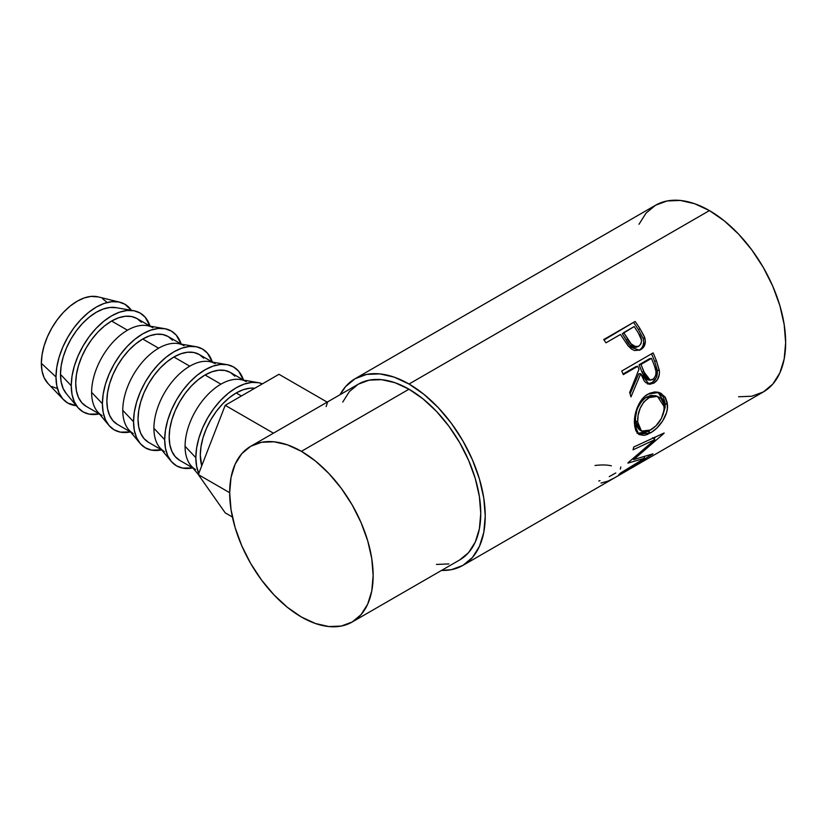 <?xml version="1.0" encoding="UTF-8"?>
<svg xmlns="http://www.w3.org/2000/svg" width="827" height="827" viewBox="0 0 827 827"><rect width="100%" height="100%" fill="white"/><g stroke="black" fill="none" stroke-linecap="round" stroke-linejoin="round"><path stroke-width="1.24" d="M55.988 376.947A57.073 32.946 -60 0 1 77.852 322.912A57.073 32.946 -60 0 1 119.75 302.186A57.073 32.946 -60 0 1 131.39 310.311L124.877 304.233L118.768 301.969L111.79 301.69L104.212 303.406L96.346 307.055L88.468 312.492L80.901 319.522L73.923 327.854L67.814 337.178L62.79 347.133L59.058 357.347L56.763 367.415L55.988 376.947L56.763 385.589L59.058 393.011L62.79 398.914L67.814 403.069L76.332 405.664A57.073 32.946 -60 0 1 63.472 399.658A57.073 32.946 -60 0 1 55.988 376.947L41.35 363.322L55.988 376.947M119.75 302.186L98.031 296.862A50.726 29.286 120 0 0 60.784 315.283A50.726 29.286 120 0 0 41.35 363.322A50.726 29.286 120 0 0 48.007 383.511L63.472 399.658M71.246 385.754A57.073 32.946 -60 0 1 92.345 332.619A57.073 32.946 -60 0 1 133.571 310.694A57.073 32.946 -60 0 1 150.028 326.076L145.149 317.196L140.125 313.03L134.015 310.766L127.038 310.487L119.47 312.213L111.593 315.862L103.726 321.3L96.149 328.319L89.171 336.661L83.062 345.986L78.038 355.941L74.316 366.154L72.021 376.213L71.246 385.754L72.021 394.396L74.316 401.808L78.038 407.711L83.062 411.877L89.171 414.141L99.302 413.934A57.073 32.946 -60 0 1 77.748 407.38A57.073 32.946 -60 0 1 71.246 385.754L60.474 374.362L71.246 385.754M133.571 310.694L115.883 307.634A50.726 29.286 120 0 0 79.227 327.13A50.726 29.286 120 0 0 60.474 374.362A50.726 29.286 120 0 0 66.263 393.58L77.748 407.38M102.124 415.567A50.726 29.286 -60 0 1 91.621 392.339L102.393 403.741A57.073 32.946 -60 0 1 123.492 350.607A57.073 32.946 -60 0 1 164.718 328.67L147.03 325.621A50.726 29.286 120 0 0 127.492 330.211L111.593 321.041A50.726 29.286 120 0 0 78.451 365.741A50.726 29.286 120 0 0 86.235 406.388L81.77 402.687L78.451 397.436L76.415 390.851L75.722 383.17L76.415 374.683L78.451 365.741L81.77 356.664L86.235 347.816L91.663 339.525L97.865 332.113L104.595 325.869L111.593 321.041L127.492 330.211A50.726 29.286 120 0 0 91.621 392.339A50.726 29.286 -60 0 1 127.492 330.211A50.726 29.286 -60 0 1 152.861 327.699M164.718 328.67A57.073 32.946 -60 0 1 181.175 344.053L176.296 335.183L171.282 331.017L165.162 328.753L158.184 328.474L150.617 330.19L142.74 333.839L134.873 339.287L127.296 346.306L120.329 354.638L114.209 363.963L109.195 373.928L105.463 384.131L103.168 394.2L102.393 403.741L91.621 392.339A50.726 29.286 120 0 0 97.41 411.567L108.906 425.357A57.073 32.946 -60 0 1 102.393 403.741L103.168 412.384L105.463 419.796L109.195 425.698L114.209 429.864L120.329 432.128L130.449 431.921A57.073 32.946 -60 0 1 108.906 425.357M133.281 433.544A50.726 29.286 -60 0 1 122.768 410.326L133.54 421.718A57.073 32.946 -60 0 1 154.639 368.594A57.073 32.946 -60 0 1 195.875 346.658L178.177 343.598A50.726 29.286 120 0 0 158.639 348.198L142.74 339.018A50.726 29.286 120 0 0 109.609 383.718A50.726 29.286 120 0 0 117.382 424.375L112.917 420.674L109.609 415.423L107.562 408.827L106.869 401.147L107.562 392.67L109.609 383.718L112.917 374.652L117.382 365.792L122.82 357.502L129.012 350.1L135.742 343.856L142.74 339.018L158.639 348.198A50.726 29.286 120 0 0 122.768 410.326A50.726 29.286 -60 0 1 158.639 348.198A50.726 29.286 -60 0 1 184.007 345.686M195.875 346.658A57.073 32.946 -60 0 1 212.332 362.04L207.443 353.16L202.429 349.004L196.309 346.74L189.331 346.461L181.764 348.177L173.887 351.826L166.02 357.264L158.453 364.293L151.475 372.626L145.356 381.95L140.342 391.905L136.61 402.118L134.315 412.187L133.54 421.718L134.315 430.36L136.61 437.783L140.342 443.685L145.356 447.841L151.475 450.115L161.606 449.898M164.428 451.532A50.726 29.286 -60 0 1 153.915 428.314L164.687 439.706A57.073 32.946 -60 0 1 185.786 386.571A57.073 32.946 -60 0 1 227.022 364.635L209.324 361.585A50.726 29.286 120 0 0 189.786 366.185L173.887 357.006A50.726 29.286 120 0 0 140.755 401.705A50.726 29.286 120 0 0 148.529 442.352L144.063 438.651L140.755 433.41L138.709 426.815L138.026 419.134L138.709 410.657L140.755 401.705L144.063 392.629L148.529 383.78L153.967 375.489L160.169 368.077L166.899 361.844L173.887 357.006L189.786 366.185A50.726 29.286 120 0 0 153.915 428.314A50.726 29.286 -60 0 1 189.786 366.185A50.726 29.286 -60 0 1 215.154 363.673M227.022 364.635A57.073 32.946 -60 0 1 243.479 380.027L238.589 371.147L233.576 366.981L227.456 364.717L220.478 364.438L212.911 366.165L205.044 369.814L197.167 375.251L189.6 382.27L182.622 390.602L176.502 399.927L171.489 409.892L167.757 420.095L165.462 430.164L164.687 439.706L165.462 448.348L167.757 455.76L171.489 461.662L176.502 465.828L182.622 468.092L192.753 467.886A57.073 32.946 -60 0 1 171.199 461.321A57.073 32.946 -60 0 1 164.687 439.706L153.915 428.314A50.726 29.286 120 0 0 159.704 447.531L171.199 461.321M195.575 469.519A50.726 29.286 -60 0 1 185.072 446.291L195.834 457.693A57.073 32.946 -60 0 1 216.932 404.558A57.073 32.946 -60 0 1 258.169 382.622L240.471 379.572A50.726 29.286 120 0 0 220.933 384.162L205.044 374.982A50.726 29.286 120 0 0 171.902 419.692A50.726 29.286 120 0 0 179.676 460.339L175.221 456.638L171.902 451.387L169.855 444.802L169.173 437.111L169.855 428.634L171.902 419.692L175.221 410.616L179.676 401.767L185.114 393.476L191.316 386.064L198.046 379.82L205.044 374.982L220.933 384.162A50.726 29.286 120 0 0 185.072 446.291A50.726 29.286 -60 0 1 220.933 384.162A50.726 29.286 -60 0 1 246.301 381.65M258.169 382.622A57.073 32.946 -60 0 1 262.428 383.842L258.603 382.705L251.635 382.425L244.058 384.142L236.191 387.791L228.314 393.238L220.747 400.258L213.769 408.59L207.649 417.914L202.636 427.869L198.904 438.083L196.609 448.151L195.834 457.693L196.609 466.335L198.904 473.747M241.401 395.978L236.191 392.97A50.726 29.286 120 0 0 201.736 465.808L200.32 455.098L201.013 446.621L203.049 437.669L206.368 428.593L210.823 419.744L216.26 411.453L222.463 404.052L229.193 397.808L236.191 392.97L241.401 395.978M738.594 396.764L751.774 396.236L763.321 391.957A107.799 62.232 -120 0 0 779.851 305.577A107.799 62.232 -120 0 0 709.432 210.585L409.014 384.028A107.799 62.232 60 0 1 479.433 479.019A107.799 62.232 60 0 1 462.913 565.399A107.799 62.232 60 0 1 441.535 570.423L451.366 569.679L462.913 565.399L613.117 478.678A107.799 62.232 -120 0 0 614.585 477.789L645.97 459.667A107.799 62.232 60 0 1 644.502 460.556A107.799 62.232 60 0 1 643.003 461.373M627.269 344.663L628.623 346.42L639.447 350.266L640.791 349.614L639.064 350.276L641.514 348.291L643.148 345.438L643.695 342.006L643.106 338.429C644.481 343.815 643.137 347.753 639.064 350.276L640.791 349.614C644.853 347.092 646.166 343.071 644.719 337.55L643.106 338.429L638.516 329.766A104.626 60.402 -120 0 0 633.813 322.799A104.626 60.402 60 0 1 638.516 329.766L639.964 328.629L638.516 329.766L643.106 338.429L644.719 337.55L639.964 328.629A107.799 62.232 -120 0 0 635.115 321.455L604.03 339.99L635.115 321.455L603.731 339.566L635.115 321.455A107.799 62.232 60 0 1 639.964 328.629L644.295 336.413L645.349 341.21L644.161 346.275L640.057 349.997L634.578 350.545L631.394 349.004L627.734 345.293L622.224 337.085A107.799 62.232 -120 0 0 620.477 334.459L605.984 342.823A107.799 62.232 -120 0 0 603.731 339.566A107.799 62.232 -120 0 1 605.984 342.823L620.477 334.459A107.799 62.232 -120 0 1 622.224 337.085M647.551 383.976L652.379 382.394L656.245 377.722L657.3 374.093L657.31 370.31L654.55 361.161A104.626 60.402 -120 0 0 651.5 353.842A104.626 60.402 60 0 1 654.55 361.161L656.493 360.975A107.799 62.232 -120 0 0 653.113 352.912L621.728 371.034L653.113 352.912A107.799 62.232 60 0 1 656.493 360.975L659.45 371.364L659.367 374.28L657.465 379.634L653.795 383.139L649.65 384.266L645.742 382.601L644.161 380.823L640.718 373.711L630.939 396.929A107.799 62.232 -120 0 0 629.688 392.453L638.992 369.224A107.799 62.232 -120 0 0 637.782 366.278L623.3 374.641A107.799 62.232 -120 0 0 621.728 371.034A107.799 62.232 -120 0 1 623.3 374.641L637.782 366.278L635.901 366.588L623.031 374.021L635.901 366.588L637.782 366.278A107.799 62.232 -120 0 1 638.992 369.224L629.688 392.453A107.799 62.232 -120 0 1 630.939 396.929L640.718 373.711L649.143 384.224L653.795 383.139C657.982 380.492 659.832 376.244 659.346 370.403L656.493 360.975L654.55 361.161L657.31 370.31L659.346 370.403L657.31 370.31C657.744 376.016 655.873 380.182 651.697 382.818L653.795 383.139L651.697 382.818L648.068 383.966M667.255 402.749L667.337 408.652L666.479 412.807L662.634 420.974L656.855 428.024L651.945 431.963L647.096 434.557L644.099 435.395L639.147 434.588L635.829 430.702L634.64 425.874L634.485 419.961L637.555 406.946L641.99 399.307L644.843 396.35L649.629 393.27L654.643 391.967L657.889 392.174L660.897 393.228L665.508 397.735L667.255 402.749M644.843 458.158L627.91 463.13A107.799 62.232 -120 0 0 628.189 462.624L654.881 439.644L633.048 449.836A107.799 62.232 -120 0 0 633.699 447.035L664.102 432.986A107.799 62.232 60 0 1 663.988 433.369L633.689 459.605L652.937 453.858A107.799 62.232 60 0 1 652.699 454.106L618.803 474.615A107.799 62.232 -120 0 0 620.529 473.023L644.843 458.158L643.933 456.907L644.843 458.158L620.529 473.023A107.799 62.232 -120 0 1 618.803 474.615L652.699 454.106A107.799 62.232 -120 0 0 652.937 453.858L633.689 459.605L632.934 458.747L633.689 459.605L663.988 433.369A107.799 62.232 -120 0 0 664.102 432.986L633.699 447.035A107.799 62.232 -120 0 1 633.048 449.836L654.881 439.644L628.189 462.624A107.799 62.232 -120 0 1 627.91 463.13L644.843 458.158M615.826 477.107A107.799 62.232 60 0 1 614.833 477.644A107.799 62.232 -120 0 0 615.826 477.107L627.9 470.139L615.826 477.107M631.115 468.278A107.799 62.232 60 0 1 630.122 468.816A107.799 62.232 -120 0 0 631.115 468.278L640.77 462.707L631.115 468.278M250.674 446.311L261.549 442.28L273.954 441.783L287.414 444.843L301.41 451.335L315.407 461.001L328.857 473.489L341.262 488.302L352.137 504.883L361.058 522.592L367.684 540.734L371.768 558.628L373.142 575.592L371.768 590.954L367.684 604.134L361.058 614.637L352.137 622.038L341.262 626.06L328.857 626.556L315.407 623.496L301.41 617.014L287.414 607.338L273.954 594.851L261.549 580.037L250.674 563.456L241.753 545.758L235.126 527.605L231.043 509.711L229.668 492.758L231.043 477.386L235.126 464.205L241.753 453.713L250.674 446.311L358.287 384.183L369.162 380.151L381.567 379.665L395.017 382.715L409.014 389.207L423.01 398.872L436.47 411.36L448.875 426.174L459.74 442.755L468.661 460.463L475.298 478.606L479.381 496.5L480.756 513.464L479.381 528.825L475.298 542.005L468.661 552.508L459.74 559.91A101.452 58.572 -120 0 0 475.298 478.606A101.452 58.572 -120 0 0 409.014 389.207L301.41 451.335A101.452 58.572 60 0 1 367.684 540.734A101.452 58.572 60 0 1 352.137 622.038A101.452 58.572 60 0 1 301.41 617.014A101.452 58.572 60 0 1 235.126 527.605A101.452 58.572 60 0 1 250.684 446.311A101.452 58.572 60 0 1 301.41 451.335L409.014 389.207A101.452 58.572 -120 0 0 358.287 384.183L349.366 391.584L342.74 402.077M644.502 460.556L763.321 391.957L772.8 384.09L779.851 372.946L784.182 358.939L785.65 342.605L784.182 324.597L779.851 305.577L772.8 286.297L763.321 267.483L751.774 249.868L738.594 234.124L724.297 220.861L709.432 210.585L694.556 203.69L680.259 200.444L667.079 200.971L655.532 205.251L646.052 213.118L639.002 224.262M709.432 210.585A107.799 62.232 -120 0 0 655.532 205.251L355.114 378.694A107.799 62.232 60 0 1 409.014 384.028L709.432 210.585M355.114 378.694L345.634 386.55L340.073 394.696A107.799 62.232 60 0 1 355.114 378.694L366.671 374.414L379.851 373.887L394.148 377.133L409.014 384.028L423.889 394.303L438.186 407.566L451.366 423.31L462.913 440.925L472.393 459.74L479.433 479.019L483.774 498.03L485.242 516.048L483.774 532.371L479.433 546.378L472.393 557.532L462.913 565.399M436.47 564.428L448.875 563.931M611.339 465.818C606.904 464.805 601.467 464.691 595.026 465.487M615.784 472.961L609.241 476.641M599.988 480.611L598.81 481.014M620.777 466.976L620.374 469.064M601.033 483.051L608.134 481.066L614.585 477.789L645.97 459.667M652.73 437.659L654.881 439.644L652.73 437.659M633.079 458.913L632.552 459.068L633.079 458.913M655.935 436.79L653.826 438.672L655.935 436.79M636.924 433.079L641.886 433.762L648.502 431.063L650.28 432.986C659.15 428.283 668.567 415.061 667.461 404.641L665.218 403.524L663.285 396.836L657.941 392.184L665.218 403.524L667.461 404.641L664.887 396.774L658.954 392.432L647.986 394.117C639.095 398.728 633.585 413.8 634.474 423.993L638.671 434.289L650.28 432.986L648.068 431.322L637.576 433.379M665.218 403.524L662.903 414.968L665.104 407.411L665.218 403.524M639.219 429.616L636.563 426.267L635.581 422.38L635.467 417.697L636.759 410.75M638.01 407.391L641.659 401.25L645.256 397.88L650.622 395.451L655.439 395.719M657.413 396.371L655.408 395.709L646.559 397.043L648.73 397.673L646.559 397.043C638.889 402.863 635.188 410.812 635.456 420.881L637.689 421.997C637.39 411.66 641.07 403.545 648.73 397.673L657.424 396.391L664.246 406.667C663.73 416.705 659.202 424.478 650.663 429.978L641.473 431.084L637.689 421.997L635.456 420.881L639.126 429.554L641.473 431.084M638.754 373.804L640.718 373.711L638.754 373.804L630.102 393.869L638.754 373.804M639.116 364.738L649.577 358.691L639.116 364.738L641.917 371.943L639.116 364.738L640.997 364.418L639.116 364.738M647.768 379.893L645.122 378.373L641.917 371.943L648.068 379.934L650.198 380.131M652.792 379.521L650.218 380.141L643.882 371.84L641.917 371.943L643.882 371.84L640.997 364.418L651.459 358.38L649.577 358.691L651.459 358.38L640.997 364.418L646.145 377.04L649.836 380.079L653.454 379.055L655.79 375.282L655.997 371.437L654.457 365.958A107.799 62.232 -120 0 0 651.459 358.38A107.799 62.232 -120 0 1 654.457 365.958C657.093 371.447 656.535 375.965 652.792 379.521M637.906 346.41L635.777 347.433M634.175 347.505L629.605 344.869L622.317 333.85L626.339 340.197C628.996 345.893 632.645 348.105 637.266 346.854L636.728 347.123M638.94 346.099L641.028 343.722L641.556 340.269L638.547 333.353C642.29 338.398 642.424 342.647 638.94 346.099C634.278 347.278 630.577 344.962 627.838 339.142L626.339 340.197L627.838 339.142L623.692 332.599L622.317 333.85L634.154 326.562L623.692 332.599L631.197 343.96L635.808 346.709L638.94 346.099L637.266 346.854M638.547 333.353A107.799 62.232 -120 0 0 634.154 326.562A107.799 62.232 -120 0 1 638.547 333.353M650.074 396.981L643.84 401.912L640.212 408.166L638.103 415.237L637.689 421.997L638.806 427.569L641.463 431.074L643.354 431.828L649.34 430.681L655.945 425.874L661.404 418.39L664.133 409.923L663.771 403.638L661.145 398.81L659.14 397.167L655.666 395.988L650.074 396.981M229.668 492.696L198.325 474.605L225.202 405.323L273.437 433.172L225.202 405.323L278.968 374.29L327.192 402.129L278.968 374.29L225.202 405.323L198.325 474.605L229.668 492.696M232.408 516.999L225.202 512.843L198.325 474.605L225.202 512.843L232.408 516.999M326.138 406.553L327.513 402.315M254.809 388.235A50.726 29.286 120 0 0 236.191 392.97L243.19 389.724L249.919 388.194L254.809 388.235M198.769 473.447A57.073 32.946 -60 0 1 195.834 457.693L185.072 446.291A50.726 29.286 120 0 0 190.851 465.508L198.356 474.522M243.634 380.11L230.402 372.47A50.726 29.286 120 0 0 205.044 374.982L212.043 371.747L218.762 370.217L224.965 370.465L230.402 372.47L234.868 376.171M212.487 362.133L199.255 354.494A50.726 29.286 120 0 0 173.887 357.006L180.886 353.76L187.615 352.23L193.818 352.478L199.255 354.494L203.721 358.194M161.596 449.898A57.073 32.946 -60 0 1 140.052 443.344A57.073 32.946 -60 0 1 133.54 421.718L122.768 410.326A50.726 29.286 120 0 0 128.557 429.544L140.052 443.344M181.34 344.146L168.108 336.506A50.726 29.286 120 0 0 142.74 339.018L149.739 335.772L156.468 334.253L162.671 334.501L168.108 336.506L172.564 340.207M150.194 326.169L136.962 318.529A50.726 29.286 120 0 0 111.593 321.041L118.592 317.795L125.322 316.265L131.524 316.514L136.962 318.529L141.417 322.23M66.522 393.879L63.203 388.638L61.167 382.043L60.474 374.362L61.167 365.885L63.203 356.933L66.522 347.857L70.977 339.008L76.415 330.717L82.617 323.305L89.347 317.072L96.346 312.234L103.344 308.988L110.074 307.458L116.276 307.706M98.103 296.883L90.949 296.417L84.22 297.947L77.221 301.193L70.223 306.031L63.493 312.265L57.29 319.677L51.853 327.968L47.397 336.816L44.079 345.893L42.043 354.845L41.35 363.322L42.043 371.003L44.079 377.598L48.059 383.563M51.853 386.54L57.29 388.556M107.045 302.382L102.579 298.681M99.467 414.027L86.235 406.388M130.614 432.014L117.382 424.375M161.761 449.991L148.529 442.352M192.908 467.979L179.676 460.339M459.74 559.91L352.137 622.038"/></g></svg>
